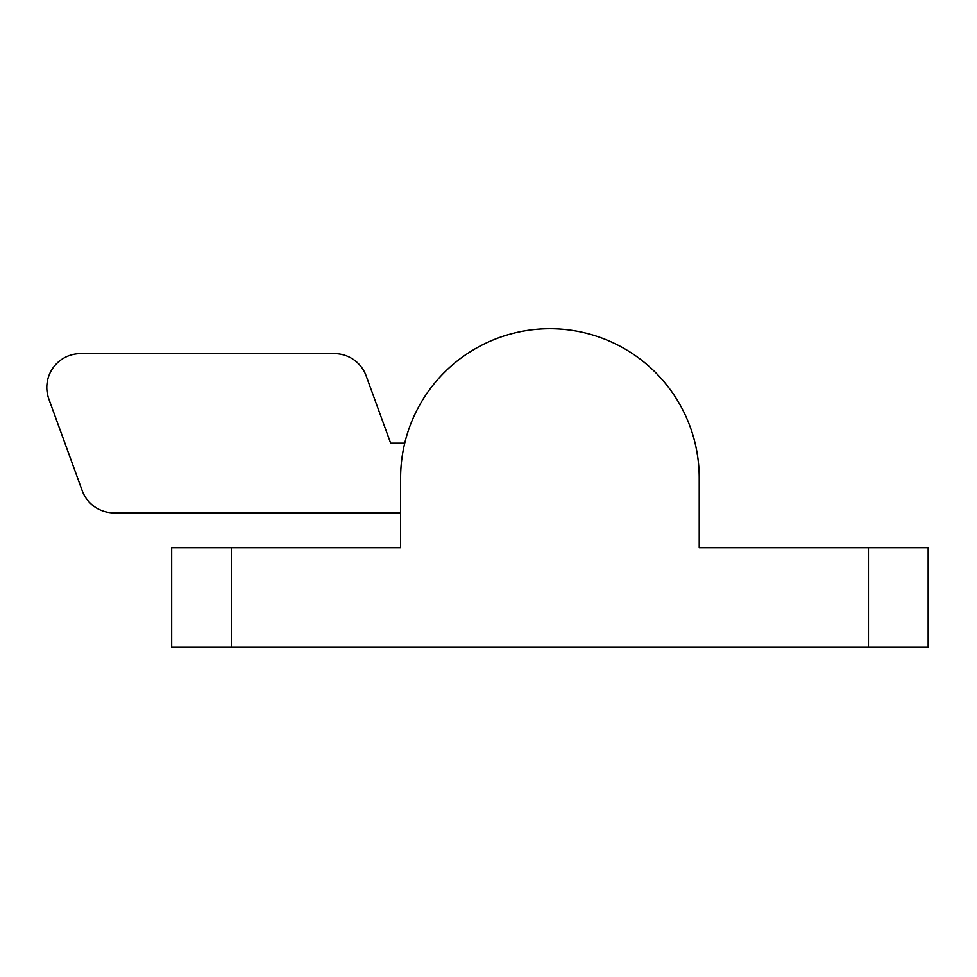 <?xml version="1.0" encoding="UTF-8"?>
<svg xmlns="http://www.w3.org/2000/svg" width="977" height="977" viewBox="0 0 977 977"><rect width="100%" height="100%" fill="white"/><g stroke="black" fill="none" stroke-linecap="round" stroke-linejoin="round"><path stroke-width="1.47" d="M699.214 478.034L699.214 547.706L928.15 547.706L928.15 647.238L171.671 647.238L171.671 547.706L400.607 547.706L400.607 478.034A149.31 149.31 0 0 1 549.904 328.724A149.31 149.31 0 0 1 699.214 478.034L699.214 547.706M400.607 547.706L400.607 478.034M400.607 512.864L113.979 512.864A33.841 33.841 0 0 1 82.178 490.601L48.85 399.031A33.841 33.841 0 0 1 80.651 353.613L334.354 353.613A33.841 33.841 0 0 1 366.155 375.876L390.653 443.192L404.722 443.192M868.431 547.706L868.431 647.238M231.39 547.706L231.39 647.238"/></g></svg>

